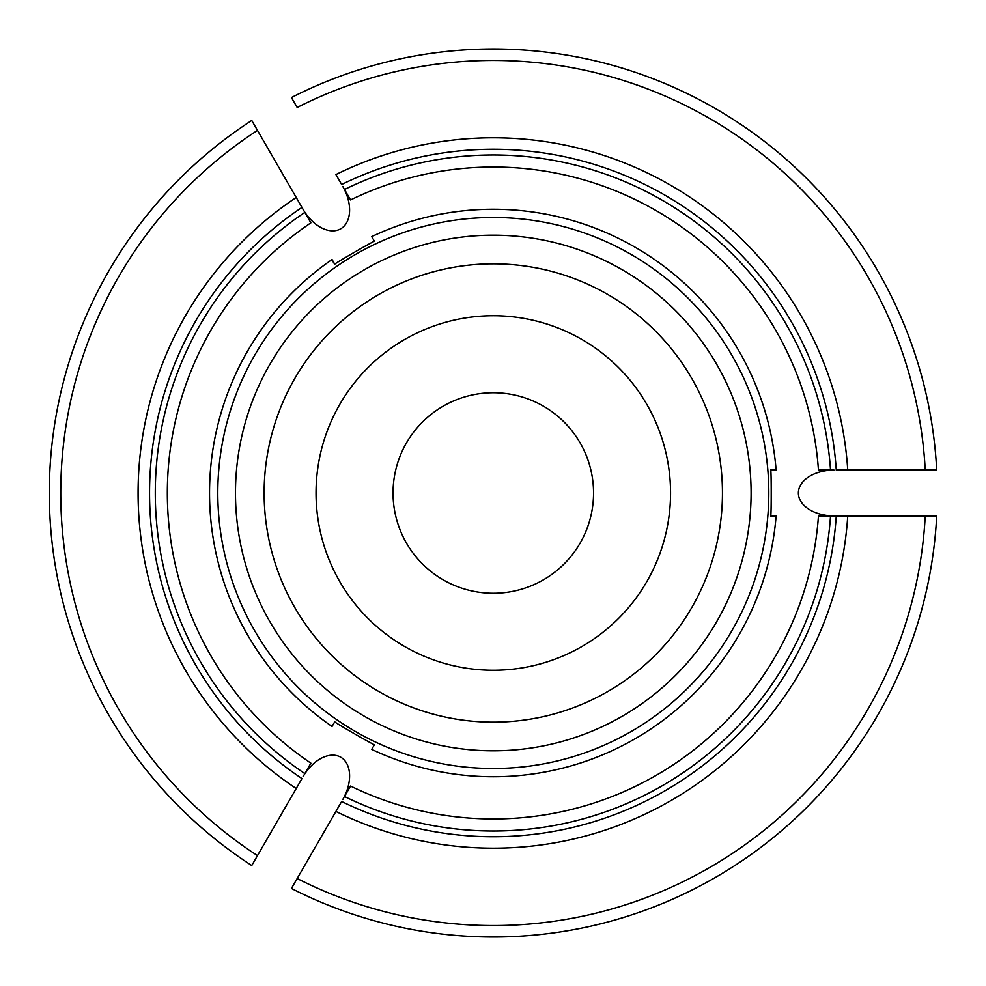 <?xml version="1.0" encoding="UTF-8"?>
<svg xmlns="http://www.w3.org/2000/svg" width="986" height="986" viewBox="0 0 986 986"><rect width="100%" height="100%" fill="white"/><g stroke="black" fill="none" stroke-linecap="round" stroke-linejoin="round"><path stroke-width="1.48" d="M925.225 470.088A432.534 432.534 0 0 0 297.18 107.474L291.437 97.54A443.996 443.996 0 0 1 936.7 470.088L847.75 470.088L936.7 470.088M830.532 470.088L818.454 470.088A325.972 325.972 0 0 0 350.56 199.948L344.521 189.485A338.013 338.013 0 0 1 830.532 470.088L834.033 470.088A35.656 22.912 180 0 0 798.377 493A35.656 22.912 180 0 0 834.033 515.912L836.276 515.912A343.744 343.744 0 0 1 341.649 801.482A343.744 343.744 0 0 0 836.276 515.912L936.7 515.912A443.996 443.996 0 0 1 291.437 888.46L335.918 811.429L291.437 888.46A443.996 443.996 0 0 0 936.7 515.912L847.75 515.912A355.194 355.194 0 0 1 335.918 811.429L341.649 801.482M371.734 236.615L374.483 241.373C377.49 238.723 331.185 265.444 334.796 264.297L331.666 259.786A283.746 283.746 0 0 0 332.035 726.472L334.796 721.703C330.988 720.433 377.281 747.178 374.483 744.627L371.734 749.385A283.746 283.746 0 0 0 776.118 515.912L770.608 515.912C771.409 519.844 771.422 466.39 770.608 470.088L776.118 470.088A283.746 283.746 0 0 0 371.734 236.615L374.483 241.373M335.918 174.571L341.649 184.518A343.744 343.744 0 0 1 836.276 470.088L847.75 470.088A355.194 355.194 0 0 0 335.918 174.571M297.18 107.474L291.437 97.54M303.084 209.377L301.962 207.43A343.744 343.744 0 0 0 301.962 778.57L251.75 865.535A443.996 443.996 0 0 1 251.75 120.465L296.219 197.483L251.75 120.465A443.996 443.996 0 0 0 251.75 865.535L296.219 788.517A355.194 355.194 0 0 1 296.219 197.483L303.084 209.377A35.656 22.912 60 0 0 340.749 228.789A35.656 22.912 60 0 0 342.771 186.453M310.873 763.139L304.834 773.591A338.013 338.013 0 0 1 304.834 212.409L310.873 222.861A325.972 325.972 0 0 0 310.873 763.139M332.035 259.528L334.796 264.297L332.035 259.528A283.746 283.746 0 0 0 331.666 259.786M332.035 726.472L334.402 722.368M830.532 515.912A338.013 338.013 0 0 1 344.521 796.515L350.56 786.052A325.972 325.972 0 0 0 818.454 515.912L836.276 515.912M768.797 493A275.501 275.501 0 0 0 336.362 266.565A275.501 275.501 0 0 0 365.498 737.06A275.501 275.501 0 0 0 768.797 493M776.118 470.088L770.608 470.088M593.547 493A100.252 100.252 0 0 0 493.296 392.748A100.252 100.252 0 0 0 393.044 493A100.252 100.252 0 0 0 493.296 593.252A100.252 100.252 0 0 0 593.547 493M670.554 493A177.258 177.258 0 0 1 404.667 646.508A177.258 177.258 0 0 1 404.667 339.492A177.258 177.258 0 0 1 670.554 493M751.098 493A257.802 257.802 0 0 0 364.389 269.733A257.802 257.802 0 0 0 364.389 716.267A257.802 257.802 0 0 0 751.098 493A257.802 257.802 0 0 0 364.389 269.733A257.802 257.802 0 0 0 364.389 716.267A257.802 257.802 0 0 0 751.098 493M303.084 776.623A35.656 22.912 -60 0 1 340.749 757.211A35.656 22.912 -60 0 1 342.771 799.547M371.734 749.385L374.483 744.627M776.118 515.912L771.385 515.912M257.482 130.398A432.534 432.534 0 0 0 257.482 855.601M297.18 878.526A432.534 432.534 0 0 0 925.225 515.912M301.962 207.43A343.744 343.744 0 0 0 301.962 778.57M722.455 493A229.159 229.159 0 0 0 378.71 294.543A229.159 229.159 0 0 0 378.71 691.457A229.159 229.159 0 0 0 722.455 493"/></g></svg>
